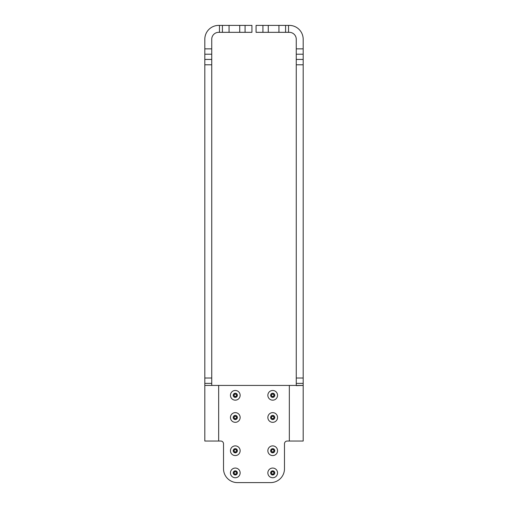 <?xml version="1.0" encoding="UTF-8"?>
<svg xmlns="http://www.w3.org/2000/svg" width="508" height="508" viewBox="0 0 508 508"><rect width="100%" height="100%" fill="white"/><g stroke="black" fill="none" stroke-linecap="round" stroke-linejoin="round"><path stroke-width="0.76" d="M234.664 452.26L234.296 452.044A0.692 0.692 0 0 0 233.661 450.945L233.661 450.52A0.692 0.692 0 0 0 234.296 449.421L234.664 449.212A0.692 0.692 0 0 0 235.934 449.212L236.296 449.421A0.692 0.692 0 0 0 236.931 450.52L236.931 450.945A0.692 0.692 0 0 0 236.296 452.044L235.934 452.26A0.692 0.692 0 0 0 234.664 452.26L235.299 451.841L235.934 452.26M240.144 450.736A4.851 4.851 0 0 0 235.299 445.884A4.851 4.851 0 0 0 230.448 450.736A4.851 4.851 0 0 0 235.299 455.581A4.851 4.851 0 0 0 240.144 450.736M272.066 474.428L271.704 474.212A0.692 0.692 0 0 0 271.069 473.113L271.069 472.688A0.692 0.692 0 0 0 271.704 471.589L272.066 471.38A0.692 0.692 0 0 0 273.336 471.38L273.704 471.589A0.692 0.692 0 0 0 274.339 472.688L274.339 473.113A0.692 0.692 0 0 0 273.704 474.212L273.336 474.428A0.692 0.692 0 0 0 272.066 474.428L272.701 474.008L273.336 474.428M277.552 472.904A4.851 4.851 0 0 0 272.701 468.052A4.851 4.851 0 0 0 267.856 472.904A4.851 4.851 0 0 0 272.701 477.749A4.851 4.851 0 0 0 277.552 472.904M234.664 419.005L234.296 418.795A0.692 0.692 0 0 0 233.661 417.697L233.661 417.271A0.692 0.692 0 0 0 234.296 416.173L234.664 415.957A0.692 0.692 0 0 0 235.934 415.957L236.296 416.173A0.692 0.692 0 0 0 236.931 417.271L236.931 417.697A0.692 0.692 0 0 0 236.296 418.795L235.934 419.005A0.692 0.692 0 0 0 234.664 419.005L235.299 418.592L235.934 419.005M240.144 417.481A4.851 4.851 0 0 0 235.299 412.636A4.851 4.851 0 0 0 230.448 417.481A4.851 4.851 0 0 0 235.299 422.332A4.851 4.851 0 0 0 240.144 417.481M272.066 452.26L271.704 452.044A0.692 0.692 0 0 0 271.069 450.945L271.069 450.52A0.692 0.692 0 0 0 271.704 449.421L272.066 449.212A0.692 0.692 0 0 0 273.336 449.212L273.704 449.421A0.692 0.692 0 0 0 274.339 450.52L274.339 450.945A0.692 0.692 0 0 0 273.704 452.044L273.336 452.26A0.692 0.692 0 0 0 272.066 452.26L272.701 451.841L273.336 452.26M277.552 450.736A4.851 4.851 0 0 0 272.701 445.884A4.851 4.851 0 0 0 267.856 450.736A4.851 4.851 0 0 0 272.701 455.581A4.851 4.851 0 0 0 277.552 450.736M272.066 396.843L271.704 396.627A0.692 0.692 0 0 0 271.069 395.529L271.069 395.103A0.692 0.692 0 0 0 271.704 394.005L272.066 393.795A0.692 0.692 0 0 0 273.336 393.795L273.704 394.005A0.692 0.692 0 0 0 274.339 395.103L274.339 395.529A0.692 0.692 0 0 0 273.704 396.627L273.336 396.843A0.692 0.692 0 0 0 272.066 396.843L272.701 396.424L273.336 396.843M277.552 395.319A4.851 4.851 0 0 0 272.701 390.468A4.851 4.851 0 0 0 267.856 395.319A4.851 4.851 0 0 0 272.701 400.164A4.851 4.851 0 0 0 277.552 395.319M234.664 396.843L234.296 396.627A0.692 0.692 0 0 0 233.661 395.529L233.661 395.103A0.692 0.692 0 0 0 234.296 394.005L234.664 393.795A0.692 0.692 0 0 0 235.934 393.795L236.296 394.005A0.692 0.692 0 0 0 236.931 395.103L236.931 395.529A0.692 0.692 0 0 0 236.296 396.627L235.934 396.843A0.692 0.692 0 0 0 234.664 396.843L235.299 396.424L235.934 396.843M240.144 395.319A4.851 4.851 0 0 0 235.299 390.468A4.851 4.851 0 0 0 230.448 395.319A4.851 4.851 0 0 0 235.299 400.164A4.851 4.851 0 0 0 240.144 395.319M272.066 419.005L271.704 418.795A0.692 0.692 0 0 0 271.069 417.697L271.069 417.271A0.692 0.692 0 0 0 271.704 416.173L272.066 415.957A0.692 0.692 0 0 0 273.336 415.957L273.704 416.173A0.692 0.692 0 0 0 274.339 417.271L274.339 417.697A0.692 0.692 0 0 0 273.704 418.795L273.336 419.005A0.692 0.692 0 0 0 272.066 419.005L272.701 418.592L273.336 419.005M277.552 417.481A4.851 4.851 0 0 0 272.701 412.636A4.851 4.851 0 0 0 267.856 417.481A4.851 4.851 0 0 0 272.701 422.332A4.851 4.851 0 0 0 277.552 417.481M234.664 474.428L234.296 474.212A0.692 0.692 0 0 0 233.661 473.113L233.661 472.688A0.692 0.692 0 0 0 234.296 471.589L234.664 471.38A0.692 0.692 0 0 0 235.934 471.38L236.296 471.589A0.692 0.692 0 0 0 236.931 472.688L236.931 473.113A0.692 0.692 0 0 0 236.296 474.212L235.934 474.428A0.692 0.692 0 0 0 234.664 474.428L235.299 474.008L235.934 474.428M240.144 472.904A4.851 4.851 0 0 0 235.299 468.052A4.851 4.851 0 0 0 230.448 472.904A4.851 4.851 0 0 0 235.299 477.749A4.851 4.851 0 0 0 240.144 472.904M285.585 32.328L288.538 32.328L288.538 25.4L285.585 25.4L285.585 32.328L268.275 32.328L268.275 25.4L262.922 25.4L262.922 32.328L268.275 32.328M268.275 25.4L285.585 25.4M262.922 32.328L256.076 32.328L256.076 25.4L262.922 25.4M303.181 48.857L296.259 48.857L296.259 54.21L303.181 54.21L303.181 39.256A13.856 13.856 0 0 0 289.331 25.4L288.538 25.4M239.725 32.328L245.078 32.328L245.078 25.4L239.725 25.4L239.725 32.328L222.415 32.328L222.415 25.4L218.669 25.4A13.856 13.856 0 0 0 204.819 39.256L204.819 54.21L211.741 54.21L211.741 48.857L204.819 48.857M222.415 25.4L239.725 25.4M245.078 25.4L251.924 25.4L251.924 32.328L245.078 32.328M211.741 48.857L211.741 39.256A6.928 6.928 0 0 1 218.669 32.328L222.415 32.328M296.259 48.857L296.259 39.256A6.928 6.928 0 0 0 289.331 32.328L288.538 32.328M211.741 54.21L211.741 59.436L204.819 59.436L204.819 64.789L211.741 64.789L211.741 59.436M211.741 64.789L211.741 378.022L204.819 378.022L204.819 64.789M211.741 383.375L211.741 385.432L204.819 385.432L204.819 383.375L211.741 383.375L211.741 378.022M303.181 54.21L303.181 59.436L296.259 59.436L296.259 54.21M296.259 59.436L296.259 64.789L303.181 64.789L303.181 59.436M303.181 64.789L303.181 378.022L296.259 378.022L296.259 383.375L303.181 383.375L303.181 378.022M303.181 383.375L303.181 385.432L296.259 385.616M204.819 385.432L303.181 385.432M303.181 385.616L303.181 441.039L287.249 441.039A2.769 2.769 0 0 0 284.48 443.808L284.48 468.744A13.856 13.856 0 0 1 270.624 482.6L237.376 482.6A13.856 13.856 0 0 1 223.52 468.744L223.52 443.808A2.769 2.769 0 0 0 220.751 441.039L204.819 441.039L204.819 385.616M296.259 385.432L296.259 383.375M296.259 378.022L296.259 64.789M204.819 378.022L204.819 383.375M204.819 59.436L204.819 54.21M235.299 448.659A2.076 2.076 0 0 1 237.376 450.736A2.076 2.076 0 0 1 235.299 452.812A2.076 2.076 0 0 1 233.216 450.736A2.076 2.076 0 0 1 235.299 448.659M272.701 470.821A2.076 2.076 0 0 1 274.784 472.904A2.076 2.076 0 0 1 272.701 474.98A2.076 2.076 0 0 1 270.624 472.904A2.076 2.076 0 0 1 272.701 470.821M235.299 415.404A2.076 2.076 0 0 1 237.376 417.481A2.076 2.076 0 0 1 235.299 419.564A2.076 2.076 0 0 1 233.216 417.481A2.076 2.076 0 0 1 235.299 415.404M272.701 448.659A2.076 2.076 0 0 1 274.784 450.736A2.076 2.076 0 0 1 272.701 452.812A2.076 2.076 0 0 1 270.624 450.736A2.076 2.076 0 0 1 272.701 448.659M272.701 393.236A2.076 2.076 0 0 1 274.784 395.319A2.076 2.076 0 0 1 272.701 397.396A2.076 2.076 0 0 1 270.624 395.319A2.076 2.076 0 0 1 272.701 393.236M235.299 393.236A2.076 2.076 0 0 1 237.376 395.319A2.076 2.076 0 0 1 235.299 397.396A2.076 2.076 0 0 1 233.216 395.319A2.076 2.076 0 0 1 235.299 393.236M272.701 415.404A2.076 2.076 0 0 1 274.784 417.481A2.076 2.076 0 0 1 272.701 419.564A2.076 2.076 0 0 1 270.624 417.481A2.076 2.076 0 0 1 272.701 415.404M235.299 470.821A2.076 2.076 0 0 1 237.376 472.904A2.076 2.076 0 0 1 235.299 474.98A2.076 2.076 0 0 1 233.216 472.904A2.076 2.076 0 0 1 235.299 470.821M278.936 25.4L278.936 32.328M229.064 25.4L229.064 32.328M219.462 25.4L219.462 32.328M289.331 385.616L289.331 441.039M218.669 441.039L218.669 385.616"/></g></svg>
